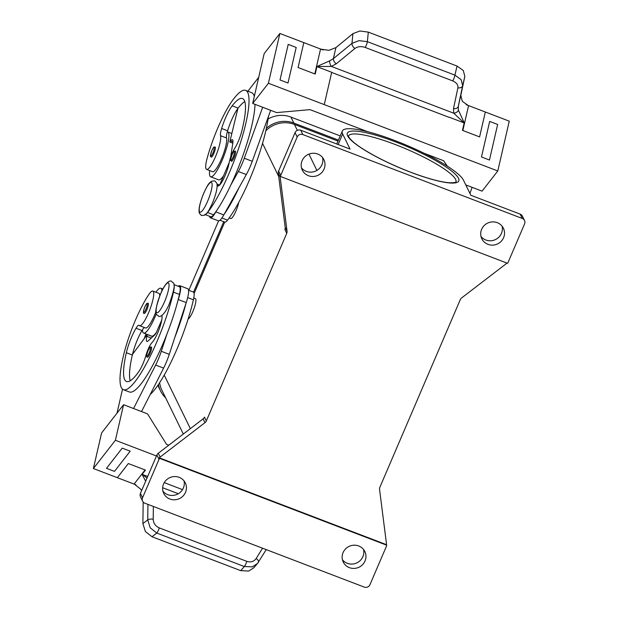 <?xml version="1.0" encoding="UTF-8"?>
<svg xmlns="http://www.w3.org/2000/svg" width="618" height="618" viewBox="0 0 618 618"><rect width="100%" height="100%" fill="white"/><g stroke="black" fill="none" stroke-linecap="round" stroke-linejoin="round"><path stroke-width="0.93" d="M223.592 175.728A24.009 4.952 110.9 0 1 218.61 179.846L210.63 176.794A24.009 4.952 -69.1 0 0 222.998 158.262A24.009 4.952 -69.1 0 0 228.498 132.685A24.009 4.952 -69.1 0 0 227.779 131.943A24.009 4.952 -69.1 0 0 227.293 131.873A10.915 2.256 -69.1 0 0 226.528 137.976A18.548 3.832 110.9 0 1 225.315 148.019A18.548 3.832 110.9 0 1 212.584 171.696L206.597 169.409A18.548 3.832 110.9 0 1 207.107 158.424A51.626 10.653 110.9 0 1 233.805 98.702A69.842 14.415 110.9 0 1 245.64 90.375A69.842 14.415 110.9 0 1 240.889 141.414A69.842 14.415 110.9 0 1 207.594 212.522A16.369 3.376 110.9 0 1 205.802 214.291M209.641 170.568A24.009 4.952 -69.1 0 0 209.911 176.053A24.009 4.952 -69.1 0 0 210.63 176.794M213.843 153.426A5.454 1.128 110.9 0 1 211.232 157.165C210.468 155.157 209.394 158.78 211.819 150.576C214.415 145.717 213.504 147.501 215.126 146.968A5.454 1.128 110.9 0 1 213.843 153.426M156.284 313.859A24.009 4.952 110.9 0 1 143.646 333.079A24.009 4.952 110.9 0 1 142.928 332.337A24.009 4.952 110.9 0 1 142.48 329.757A10.915 2.256 110.9 0 1 144.496 327.571M155.898 292.206A24.009 4.952 110.9 0 1 160.788 288.227A24.009 4.952 110.9 0 1 161.514 288.969A24.009 4.952 110.9 0 1 161.931 290.877M144.249 313.45A5.454 1.128 -69.1 0 0 146.86 309.711A5.454 1.128 -69.1 0 0 148.142 303.253C146.342 304.095 148.057 301.229 144.836 306.868C143.175 311.48 142.982 313.674 144.249 313.45M193.774 298.054L195.412 298.679A10.915 2.256 110.9 0 1 192.839 311.588A10.915 2.256 110.9 0 1 188.104 319.027M161.87 315.497A15.28 3.152 110.9 0 1 159.259 328.915A15.28 3.152 110.9 0 1 152.105 342.48A10.915 2.256 -69.1 0 0 145.964 355.358A15.28 3.152 110.9 0 1 138.702 371.773A61.112 12.615 110.9 0 1 126.512 381.53A61.112 12.615 110.9 0 1 126.35 352.716A21.823 4.504 110.9 0 1 136.014 328.243A10.915 2.256 110.9 0 1 139.004 325.238A10.915 2.256 110.9 0 1 139.228 325.408A18.548 3.832 -69.1 0 0 139.606 325.701A18.548 3.832 -69.1 0 0 143.739 322.117A18.548 3.832 -69.1 0 0 151.958 303.399A18.548 3.832 -69.1 0 0 152.862 291.047A18.548 3.832 -69.1 0 0 148.729 294.631A51.626 10.653 -69.1 0 0 123.206 356.756A69.842 14.415 -69.1 0 0 123.399 389.688A69.842 14.415 -69.1 0 0 148.536 359.583A69.842 14.415 -69.1 0 0 173.465 292.152A16.369 3.376 -69.1 0 0 174.029 285.222M139.606 325.701L145.593 327.988A18.548 3.832 -69.1 0 0 149.718 324.404A18.548 3.832 -69.1 0 0 155.906 311.735M178.231 286.273A17.459 3.608 110.9 0 1 179.792 285.701A17.459 3.608 110.9 0 1 178.262 299.545L178.007 300.302A69.842 14.415 -69.1 0 0 179.452 294.438A16.369 3.376 -69.1 0 0 179.622 286.852A16.369 3.376 -69.1 0 0 179.405 286.721L173.952 284.635M150.213 394.485A69.842 14.415 -69.1 0 0 193.411 299.776A16.369 3.376 -69.1 0 0 193.588 292.19A16.369 3.376 -69.1 0 0 193.364 292.059L188.552 290.221M150.097 353.434A5.454 1.128 110.9 0 1 147.486 357.173C146.227 357.405 146.42 355.203 148.073 350.591C151.294 344.952 149.579 347.818 151.387 346.976A5.454 1.128 110.9 0 1 150.097 353.434M145.076 469.958L134.083 484.087A13.094 10.614 -142.1 0 1 134.461 484.234L140.757 489.209L141.622 490.63M145.655 481.213L142.117 474.392L145.454 470.105L128.328 463.554L117.335 477.691L93.395 468.537L115.388 440.279L156.47 455.984M147.941 504.396L147.741 519.9L150.205 527.811L156.787 533.064A4.365 0.904 -69.1 0 0 158.084 531.009A4.365 0.904 -69.1 0 0 159.274 527.888C155.427 526.15 153.395 523.237 153.194 519.143L153.357 506.466M153.194 519.143A4.365 1.391 0.7 0 0 149.958 519.166A4.365 1.391 0.7 0 0 147.741 519.9L142.897 523.631L145.384 531.519L152.013 536.741L156.787 533.064L244.303 566.521A4.365 0.904 -69.1 0 0 245.601 564.466A4.365 0.904 -69.1 0 0 246.791 561.345L159.274 527.888M248.768 571.04L253.851 567.741L257.451 563.523L252.345 566.853L244.303 566.521L240.757 570.661L248.768 571.04M257.459 563.531L258.424 562.21A4.365 1.846 -148.2 0 0 258.486 562.117A4.365 1.846 -148.2 0 0 258.247 560.565A4.365 1.846 -148.2 0 0 256.161 558.51C253.898 561.654 250.777 562.596 246.791 561.345M238.71 202.426A10.915 2.256 110.9 0 1 235.929 211.055A10.915 2.256 110.9 0 1 230.707 218.525L229.185 217.945M217.119 184.682A16.369 3.376 110.9 0 1 217.188 184.967A15.28 3.152 -69.1 0 0 217.822 185.972A15.28 3.152 -69.1 0 0 223.84 178.347A15.28 3.152 -69.1 0 0 229.178 162.658A10.915 2.256 110.9 0 1 234.662 148.428A15.28 3.152 -69.1 0 0 241.677 131.518A61.112 12.615 -69.1 0 0 242.526 98.532A61.112 12.615 -69.1 0 0 232.167 105.817A21.823 4.504 -69.1 0 0 221.63 128.482A10.915 2.256 -69.1 0 0 220.541 135.682A18.548 3.832 110.9 0 1 219.336 145.732A18.548 3.832 110.9 0 1 206.597 169.409M234.052 157.567A5.454 1.128 110.9 0 1 231.441 161.306C230.668 159.297 229.602 162.92 232.028 154.716C234.624 149.857 233.712 151.642 235.334 151.109A5.454 1.128 110.9 0 1 234.052 157.567M359.915 30.985L352.901 33.642L351.99 43.353L333.365 58.664L329.626 60.888L316.941 66.505L331.387 66.427L336.308 63.77L354.933 48.459A4.365 2.688 -129.4 0 1 352.708 46.118A4.365 2.688 -129.4 0 1 351.99 43.353L359.004 40.633L367.393 41.676L368.297 32.121L359.915 30.985M452.708 80.896C456.524 82.557 458.255 84.867 457.899 87.818L453.504 108.575A4.365 3.144 12 0 0 456.602 108.266A4.365 3.144 12 0 0 458.27 106.42L462.666 85.663L461.152 79.683L454.91 75.133L367.393 41.676A4.365 0.904 -69.1 0 1 366.544 44.65A4.365 0.904 -69.1 0 1 365.192 47.439L452.708 80.896A4.365 0.904 -69.1 0 0 454.06 78.107A4.365 0.904 -69.1 0 0 454.91 75.133L457.034 66.049L368.297 32.121M457.899 87.818A4.365 3.144 12 0 0 460.997 87.517A4.365 3.144 12 0 0 462.666 85.663L464.829 76.431L463.291 70.506L457.034 66.049M462.843 130.506L468.575 105.608A13.094 7.184 13 0 1 468.197 105.462L462.318 101.344L460.812 95.365L458.27 106.42L458.417 110.128L464.203 122.804L462.465 130.359L479.591 136.91L485.323 112.012L479.591 136.91M453.504 108.575L453.766 113.21L463.979 122.851L449.386 117.273A4.365 0.904 -69.1 0 0 449.348 117.443L449.386 117.273M336.308 63.77A4.365 2.688 50.6 0 1 334.091 61.429A4.365 2.688 50.6 0 1 333.365 58.664L335.914 47.617L328.861 50.328L320.935 49.162A13.094 7.184 13 0 1 320.549 49.023L314.817 73.921M506.976 263.09A4.365 4.195 -26 0 1 506.482 263.523L461.654 297.899A4.365 4.195 154 0 0 460.271 299.668L379.869 487.27A4.365 4.195 154 0 0 379.56 489.441L386.451 543.593A4.365 4.195 -26 0 1 386.443 544.659L386.714 545.2A4.365 4.195 -26 0 1 386.404 546.312L369.958 584.682A4.365 4.195 -26 0 1 364.28 587.1L144.859 503.214A4.365 4.195 -26 0 1 142.557 497.753L140.433 493.396A4.365 4.195 154 0 0 140.502 496.841L142.627 501.19M507.556 263.268A4.365 4.195 -26 0 1 507.532 263.299L280.425 176.478A4.365 4.195 -26 0 1 280.734 175.365L297.181 136.995A4.365 4.195 -26 0 1 302.859 134.577L522.28 218.463A4.365 4.195 -26 0 1 524.574 223.932L508.127 262.302A4.365 4.195 -26 0 1 507.556 263.268M280.734 175.365L278.61 171.016A4.365 4.195 154 0 0 278.301 173.194L280.155 177.003A4.365 4.195 -26 0 1 280.163 175.937L280.425 176.478M302.859 134.577L300.734 130.228A4.365 4.195 154 0 0 295.056 132.646L297.181 136.995M156.879 455.026L159.004 459.383A4.365 4.195 -26 0 1 159.575 458.409A4.365 4.195 -26 0 1 159.606 458.378L159.336 457.838A4.365 4.195 -26 0 1 160.116 457.065L204.952 422.689A4.365 4.195 154 0 0 206.327 420.92L204.473 417.119A4.365 4.195 -26 0 1 203.09 418.88L158.262 453.264A4.365 4.195 154 0 0 156.879 455.026L140.433 493.396M285.184 227.347A4.365 4.195 -26 0 1 284.875 229.517L286.737 233.326A4.365 4.195 154 0 0 287.046 231.147L285.184 227.347L278.301 173.194M308.444 175.721A12.005 11.533 -26 0 1 302.302 170.143A12.005 11.533 -26 0 1 304.504 157.08A12.005 11.533 -26 0 1 317.737 154.036A12.005 11.533 -26 0 1 323.871 159.606A12.005 11.533 -26 0 1 321.669 172.669A12.005 11.533 -26 0 1 308.444 175.721M301.484 167.857A12.005 11.533 154 0 0 306.319 171.371A12.005 11.533 154 0 0 318.625 169.185A12.005 11.533 154 0 0 322.573 157.551M349.402 567.648A12.005 11.533 -26 0 1 343.26 562.071A12.005 11.533 -26 0 1 345.462 549.008A12.005 11.533 -26 0 1 358.695 545.964A12.005 11.533 -26 0 1 364.836 551.534A12.005 11.533 -26 0 1 362.635 564.597A12.005 11.533 -26 0 1 349.402 567.648M342.442 559.777A12.005 11.533 154 0 0 347.277 563.299A12.005 11.533 154 0 0 359.583 561.113A12.005 11.533 154 0 0 363.531 549.479M487.965 244.349A12.005 11.533 -26 0 1 481.824 238.78A12.005 11.533 -26 0 1 484.025 225.717A12.005 11.533 -26 0 1 497.258 222.665A12.005 11.533 -26 0 1 503.4 228.235A12.005 11.533 -26 0 1 501.198 241.298A12.005 11.533 -26 0 1 487.965 244.349M481.005 236.485A12.005 11.533 154 0 0 485.841 240A12.005 11.533 154 0 0 498.154 237.814A12.005 11.533 154 0 0 502.094 226.18M169.873 499.012A12.005 11.533 -26 0 1 163.739 493.442A12.005 11.533 -26 0 1 165.941 480.379A12.005 11.533 -26 0 1 179.174 477.328A12.005 11.533 -26 0 1 185.307 482.905A12.005 11.533 -26 0 1 183.106 495.968A12.005 11.533 -26 0 1 169.873 499.012M162.913 491.148A12.005 11.533 154 0 0 167.748 494.663A12.005 11.533 154 0 0 180.062 492.484A12.005 11.533 154 0 0 184.009 480.843M386.443 544.659L159.336 457.838M280.155 177.003L287.046 231.147M286.737 233.326L206.327 420.92M386.714 545.2L159.606 458.378M159.004 459.383L142.557 497.753M224.72 222.078L194.114 293.504M524.512 220.487L522.38 216.138A4.365 4.195 154 0 0 520.147 214.114L470.839 195.265L463.461 180.155A66.087 12.236 23.2 0 0 401.437 143.129A66.087 12.236 23.2 0 0 342.318 131.031A66.087 12.236 23.2 0 0 342.658 133.975L350.043 149.077L300.734 130.228M278.61 171.016L295.056 132.646M338.007 141.082L294.438 124.427A26.188 25.16 154 0 0 265.802 130.838M329.626 60.888A4.365 1.908 71.4 0 0 331.387 66.427L453.766 113.21A4.365 2.966 -17.7 0 0 458.417 110.128M367.741 131.719L309.989 109.641L276.632 112.6L252.692 103.453L268.405 83.26L279.869 33.465L303.809 42.619L298.069 67.517L315.203 74.06L316.941 66.505M335.914 47.617L352.901 33.642M268.405 83.26L324.257 104.612L331.704 72.275L317.111 66.698M324.257 104.612L497.791 170.962L509.263 121.159L468.575 105.608M288.204 44.396L280.016 79.961L287.996 83.013L280.016 79.961L288.204 44.388L296.184 47.439L287.996 83.013M464.829 76.431L460.812 95.365M303.809 42.619L320.549 49.023M323.121 50.004L320.935 49.162M468.197 105.462L466.142 104.674M279.869 33.465L264.164 53.65L252.692 103.453M481.476 156.98L489.456 160.031L497.652 124.457L489.672 121.406L481.476 156.98L489.464 160.031M447.339 166.157L443.639 160.734L424.157 153.287M255.01 104.334A69.842 14.415 110.9 0 1 230.877 184.906L238.347 171.503A21.823 4.504 -69.1 0 0 244.272 158.247L262.673 107.262L270.653 110.313L252.252 161.29A21.823 4.504 110.9 0 1 246.327 174.554L223.809 214.933A17.459 3.608 110.9 0 1 218.393 220.835L210.414 217.783A17.459 3.608 -69.1 0 0 215.829 211.881L216.161 211.286A69.842 14.415 110.9 0 1 213.581 214.809A16.369 3.376 110.9 0 1 210.808 216.763L204.821 214.477M258.726 77.281L247.872 91.232M245.64 90.375L251.626 92.661A69.842 14.415 110.9 0 1 254.315 96.416M469.927 193.395L472.121 187.331L482.086 191.147L497.791 170.962M472.121 187.331L465.787 184.906L472.121 187.331M489.672 121.414L481.484 156.98M232.785 143.16L229.788 142.016L230.576 141.004A10.915 2.256 110.9 0 1 232.422 139.707A10.915 2.256 110.9 0 1 232.801 143.075L230.63 157.211M244.798 101.545A61.112 12.615 -69.1 0 0 238.154 108.104A21.823 4.504 -69.1 0 0 237.876 108.474L229.788 142.016M229.224 162.403A6.551 1.352 110.9 0 1 228.83 163.384L219.645 185.045M209.633 216.315A17.459 3.608 -69.1 0 0 210.414 217.783M238.857 187.957A69.842 14.415 110.9 0 1 224.141 214.338M230.877 184.906A69.842 14.415 110.9 0 1 216.161 211.286M268.421 116.501A69.842 14.415 110.9 0 1 227.54 220.147A16.369 3.376 110.9 0 1 224.767 222.101L219.954 220.263M231.711 133.449A51.626 10.653 110.9 0 1 232.036 132.685M237.876 108.474A21.823 4.504 -69.1 0 0 227.609 130.769A10.915 2.256 -69.1 0 0 227.293 131.873M142.117 474.392L147.702 476.439M147.022 478.031L142.372 474.4M240.757 570.661L152.013 536.741M142.897 523.631L143.167 502.025M122.217 448.127L106.512 468.313L122.217 448.135L130.197 451.179L122.217 448.135M134.083 484.087L117.335 477.683M93.395 468.537L101.591 432.971L123.577 404.705L115.388 440.279M134.461 484.234L135.96 484.813M168.768 445.199L166.536 444.35L147.517 413.859L141.53 411.573L163.608 368.119A21.823 4.504 -69.1 0 0 169.27 354.338L174.902 337.165A69.842 14.415 -69.1 0 0 185.987 303.353L174.902 337.165M123.399 389.688L129.378 391.974A69.842 14.415 -69.1 0 0 166.922 334.114L161.298 351.287A21.823 4.504 110.9 0 1 155.628 365.068L133.55 408.529L123.577 404.705M117.003 413.156L122.526 389.178M106.512 468.32L114.492 471.372L130.197 451.179M141.53 411.573L133.55 408.529L141.53 411.573M130.22 380.804A61.112 12.615 110.9 0 1 132.329 355.002A21.823 4.504 110.9 0 1 132.484 354.369L147.269 334.547L146.86 336.331A10.915 2.256 -69.1 0 0 146.891 341.476A10.915 2.256 -69.1 0 0 147.949 341.043L154.515 335.165A6.551 1.352 -69.1 0 0 156.964 331.047L161.738 320.031M185.987 303.353L186.242 302.588A17.459 3.608 -69.1 0 0 187.772 288.753L179.792 285.701M152.831 336.679L147.269 334.547M166.922 334.114A69.842 14.415 -69.1 0 0 178.007 300.302M132.484 354.369A21.823 4.504 110.9 0 1 141.993 330.53A10.915 2.256 110.9 0 1 142.48 329.757M145.964 333.967A51.626 10.653 -69.1 0 0 144.218 338.641M159.745 295.898A18.548 3.832 -69.1 0 0 158.841 293.334L152.862 291.047M223.724 221.7L193.534 292.144M158.417 384.504A26.188 25.16 154 0 0 160.487 390.823A26.188 25.16 154 0 0 165.609 397.791M338.432 140.101L293.859 123.059A26.188 25.16 154 0 0 266.343 128.397M159.645 382.658A26.188 25.16 154 0 0 161.908 390.221L183.322 434.045M340.224 135.921L290.939 117.08A26.188 25.16 154 0 0 268.073 119.019M218.587 220.881L188.83 290.321M143.646 333.079L151.626 336.13A24.009 4.952 -69.1 0 0 156.339 332.399M203.739 193.31A15.929 3.291 110.9 0 1 211.85 182.889A15.929 3.291 110.9 0 1 207.617 201.244A15.929 3.291 110.9 0 1 199.514 211.665A15.929 3.291 110.9 0 1 203.739 193.31M212.94 152.901A4.581 0.942 110.9 0 1 210.607 155.898A4.581 0.942 110.9 0 1 211.827 150.614A4.581 0.942 110.9 0 1 214.152 147.617A4.581 0.942 110.9 0 1 212.94 152.901M144.836 306.907A4.581 0.942 -69.1 0 0 143.623 312.183A4.581 0.942 -69.1 0 0 145.956 309.185A4.581 0.942 -69.1 0 0 147.169 303.909A4.581 0.942 -69.1 0 0 144.836 306.907M160.649 293.844A15.929 3.291 -69.1 0 0 156.424 312.206A15.929 3.291 -69.1 0 0 164.527 301.785A15.929 3.291 -69.1 0 0 168.76 283.423A15.929 3.291 -69.1 0 0 160.649 293.844M173.465 292.152L179.452 294.438M187.679 297.582L193.411 299.776M148.081 350.63A4.581 0.942 -69.1 0 0 146.868 355.914A4.581 0.942 -69.1 0 0 149.193 352.909A4.581 0.942 -69.1 0 0 150.413 347.633A4.581 0.942 -69.1 0 0 148.081 350.63M162.634 487.726L178.324 493.72M217.188 184.967L218.965 185.647M233.148 157.042A4.581 0.942 110.9 0 1 230.815 160.039A4.581 0.942 110.9 0 1 232.028 154.755A4.581 0.942 110.9 0 1 234.361 151.758A4.581 0.942 110.9 0 1 233.148 157.042M455.945 182.047L454.23 182.681L449.124 182.766C439.9 181.924 426.984 178.37 410.375 172.105C390.669 164.442 374.199 156.3 360.966 147.679C348.421 139.436 347.857 134.987 348.498 135.999A58.447 10.823 -156.8 0 1 395.103 144.473A58.447 10.823 -156.8 0 1 455.945 182.055L455.937 182.063M395.682 141.955A60.634 11.232 23.2 0 0 347.648 135.883A60.634 11.232 23.2 0 0 410.445 172.175A60.634 11.232 23.2 0 0 458.471 178.247A60.634 11.232 23.2 0 0 395.682 141.955M203.09 418.88L204.952 422.689M160.116 457.065L158.262 453.264M262.534 143.376L278.718 176.516M164.218 375.118L190.359 428.645M520.147 214.114L522.28 218.463M338.139 144.527L342.658 133.975M316.903 170.413L308.938 154.114M297.328 130.344L294.438 124.427M354.933 48.459C357.752 46.45 361.167 46.111 365.192 47.439M331.665 72.445L449.348 117.443M223.809 214.933L215.829 211.881M246.327 174.554L238.347 171.503M252.252 161.29L244.272 158.247M232.932 141.908L230.576 141.004M221.908 217.992L227.54 220.147M207.594 212.522L213.581 214.809M232.167 105.817L238.154 108.104M221.63 128.482L227.609 130.769M220.541 135.682L226.528 137.976M262.55 548.212L256.161 558.51M182.526 489.626L164.233 482.635M169.27 354.338L161.298 351.287M186.242 302.588L178.262 299.545M163.608 368.119L155.628 365.068M151.317 338.031L146.86 336.331M154.013 335.126L154.4 335.273M126.35 352.716L132.329 355.002M136.014 328.243L141.993 330.53M293.859 123.059L290.939 117.08M171.611 281.399C172.839 283.762 177.899 279.931 169.332 303.732C165.632 312.978 160.549 318.038 158.355 316.061C157.126 313.697 152.067 317.528 160.634 293.728C164.334 284.481 169.417 279.421 171.611 281.399M214.701 180.865L211.534 181.205C208.606 183.739 208.513 183.206 203.724 193.195C199.83 202.797 198.363 209.463 199.336 213.202L201.445 215.52L204.612 215.18C207.54 212.646 207.633 213.179 212.422 203.191C216.315 193.588 217.783 186.922 216.81 183.183L214.701 180.865M162.866 289.023L160.788 288.227M257.451 563.523L266.234 549.618M217.042 184.094L219.614 185.083M336.756 144.002L342.318 131.031M160.487 390.823L157.822 385.369M227.779 131.943L231.843 133.496"/></g></svg>
